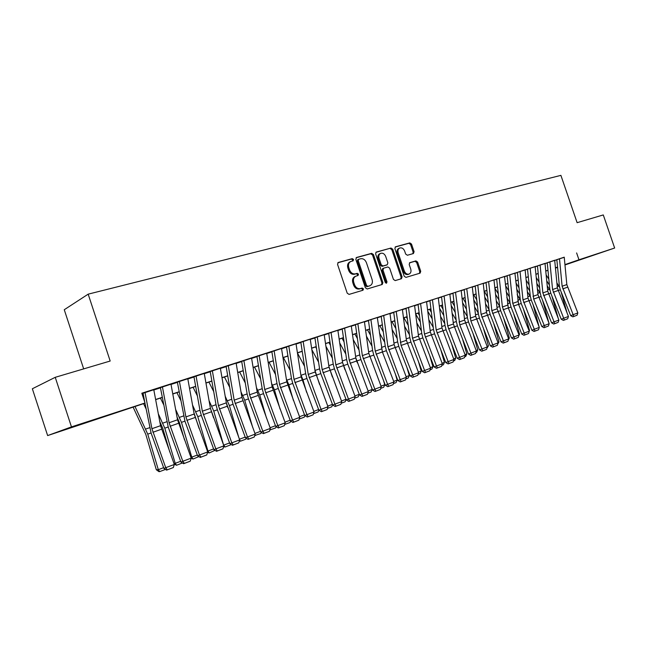 <?xml version="1.0" encoding="UTF-8"?>
<svg xmlns="http://www.w3.org/2000/svg" width="647" height="647" viewBox="0 0 647 647"><rect width="100%" height="100%" fill="white"/><g stroke="black" fill="none" stroke-linecap="round" stroke-linejoin="round"><path stroke-width="0.97" d="M353.569 259.487L352.283 258.63L338.203 262.496L337.556 264.413L347.221 293.196L349.081 294.401L362.983 290.236L363.452 288.877L362.183 288.036L360.403 288.57C357.783 289.007 355.826 287.729 354.54 284.72L353.739 282.335C352.979 279.391 353.674 277.345 355.842 276.18L358.05 275.517L358.511 274.174L357.233 273.333L355.446 273.843C352.825 274.255 350.86 272.961 349.574 269.953L348.773 267.567C348.013 264.672 348.701 262.642 350.828 261.485L353.116 260.814L353.569 259.487M352.518 260.984L352.647 259.908L351.361 259.059L337.823 262.763M362.32 290.438L362.522 289.258L361.244 288.425L359.465 288.95L360.403 288.57M357.419 275.703L357.581 274.579L356.303 273.73L354.524 274.239L355.446 273.843M576.509 261L594.633 254.813L576.509 261M78.586 425.144L98.49 418.31L78.586 425.144M413.417 253.543L414.096 251.699L411.508 244.065L409.81 242.884L395.471 246.814L394.888 248.642L404.197 276.212L405.928 277.385L420.121 273.131L420.72 271.287L417.598 262.059L415.9 260.887L409.786 262.658L409.195 264.502L410.748 269.103C411.379 271.497 410.837 273.147 409.13 274.061C407.028 274.563 405.418 273.544 404.302 270.996L398.18 252.872C397.565 250.526 398.083 248.901 399.741 247.987C401.884 247.461 403.518 248.48 404.65 251.068L405.669 254.069L407.384 255.25L413.417 253.543M144.96 403.178L47.635 435.577L32.35 388.766L55.238 377.314L110.176 361.034L88.178 294.159L560.9 175.369L577.124 222.681L603.279 214.933L614.65 248.027L564.977 264.963M55.238 377.314L71.461 426.891L144.936 403.032M564.257 257.312L141.822 393.222L144.944 402.701M576.623 252.937L578.968 259.779L614.65 248.027M373.44 254.538L371.653 253.333L356.594 257.457L355.834 259.382L365.385 287.778L367.197 288.974L382.248 284.47L382.887 282.561L373.44 254.538L372.51 254.958L370.723 253.753L356.085 257.765M376.376 252.039L391.006 248.027L392.753 249.224L402.07 276.843L401.455 278.72L395.196 280.596L393.441 279.415L389.64 268.141L387.885 266.952L383.622 268.182L383 270.058L386.979 281.857L386.526 283.184L385.232 282.375L375.64 253.931L376.085 252.168M153.784 389.729L142.469 393.433M170.978 384.181L159.833 387.828M187.8 378.746L176.817 382.337M204.258 373.432L193.437 376.975M220.368 368.224L209.709 371.718M236.131 363.137L225.625 366.582M251.578 358.147L241.218 361.544M266.701 353.262L256.487 356.618M281.51 348.482L271.441 351.782M296.027 343.792L286.095 347.051M310.253 339.198L300.459 342.417M324.196 334.693L314.531 337.871M337.871 330.277L328.336 333.415M351.272 325.951L341.867 329.048M364.423 321.705L355.13 324.762M377.322 317.54L368.151 320.556M389.971 313.455L380.921 316.432M393.724 312.299L397.654 341.956L398.811 346.46L410.206 375.947L418.585 372.737L406.421 340.306L402.385 309.412L403.235 309.145L393.449 312.388M414.581 305.505L405.75 308.417M426.543 301.648L417.825 304.519M438.294 297.855L429.673 300.693M449.827 294.126L441.319 296.933M452.949 293.172L456.345 321.632L457.437 325.942L468.46 354.063L476.386 351.03L464.627 320.087L461.157 290.446L461.95 290.188L452.746 293.245M464.166 289.557L467.457 317.782L468.541 322.052L479.492 349.922L487.337 346.913L475.658 316.254L472.286 286.847L473.07 286.597L463.972 289.613M483.22 283.346L475.003 286.055M493.968 279.876L485.84 282.553M504.523 276.463L496.492 279.116M514.899 273.115L506.965 275.735M525.105 269.823L517.26 272.411M527.507 269.103L530.265 296.035L531.268 300.095L541.822 326.509L549.182 323.694L537.956 294.611L535.134 266.556L535.878 266.321L527.378 269.144M545 263.394L537.325 265.933M554.705 260.264L547.111 262.771M142.008 393.797L143.108 393.449M153.832 389.979L160.448 387.844M171.026 384.431L177.407 382.369M187.84 378.996L194.003 377.007M204.298 373.675L210.243 371.758M220.409 368.475L226.143 366.623M236.179 363.379L241.711 361.592M251.618 358.389L256.956 356.667M266.742 353.505L271.894 351.839M281.55 348.725L286.532 347.115M296.067 344.034L300.871 342.481M310.293 339.44L314.927 337.944M324.236 334.936L328.708 333.488M337.904 330.52L342.223 329.121M351.305 326.185L355.478 324.843M364.455 321.939L368.475 320.645M377.355 317.774L381.229 316.52M390.004 313.69L393.748 312.477M402.426 309.678L406.033 308.514M414.606 305.74L418.091 304.616M426.575 301.874L429.932 300.79M438.318 298.081L441.553 297.038M449.851 294.353L452.973 293.35M461.182 290.697L464.19 289.727M472.31 287.098L475.205 286.16M483.244 283.564L486.034 282.666M493.993 280.094L496.678 279.229M504.547 276.681L507.135 275.848M514.923 273.333L517.414 272.533M525.129 270.034L527.523 269.265M535.158 266.799L537.463 266.054M545.025 263.612L547.241 262.892M554.722 260.474L556.849 259.787M556.735 259.665L564.249 257.183M88.178 294.159L64.263 309.727L83.673 368.887M47.635 435.577L71.461 426.891M557.585 267.405L555.458 268.101M556.743 267.454L555.433 267.882L556.743 267.454M547.969 270.341L545.761 271.069M538.215 273.56L535.918 274.312M528.3 276.827L525.906 277.612M518.215 280.151L515.732 280.968M507.952 283.532L505.372 284.381M497.519 286.969L494.842 287.85M486.908 290.471L484.126 291.385M476.103 294.029L473.216 294.983M465.112 297.652L462.112 298.639M453.927 301.34L450.813 302.367M442.532 305.093L439.305 306.16M430.942 308.918L427.594 310.018M419.127 312.808L415.657 313.949M407.1 316.771L403.502 317.96M394.848 320.815L391.12 322.044M382.369 324.923L378.503 326.201M369.647 329.121L365.636 330.439M356.683 333.391L352.526 334.758M343.468 337.75L339.157 339.165M329.994 342.19L325.53 343.662M316.246 346.719L311.628 348.24M302.23 351.337L297.442 352.914M287.931 356.052L282.974 357.686M273.341 360.864L268.198 362.555M258.452 365.765L253.123 367.528M243.248 370.78L237.732 372.599M227.728 375.891L222.01 377.775M211.884 381.115L205.956 383.073M195.693 386.453L189.555 388.475M179.146 391.904L172.789 394.007M162.243 397.476L155.652 399.652M564.944 264.615L578.968 259.779M155.628 399.514L162.219 397.339M172.765 393.869L179.122 391.767M189.522 388.337L195.669 386.316M205.932 382.935L211.86 380.986M221.986 377.646L227.712 375.761M237.708 372.462L243.232 370.642M253.106 367.391L258.428 365.636M268.182 362.425L273.325 360.727M282.949 357.556L287.915 355.923M297.426 352.785L302.214 351.208M311.603 348.118L316.229 346.59M325.514 343.533L329.97 342.061M339.141 339.044L343.452 337.621M352.51 334.636L356.667 333.27M365.62 330.318L369.631 329M378.487 326.08L382.353 324.802M391.103 321.923L394.832 320.694M403.485 317.839L407.084 316.65M415.641 313.835L419.119 312.687M427.578 309.905L430.926 308.797M439.297 306.039L442.524 304.98M450.797 302.246L453.911 301.227M462.104 298.526L465.096 297.539M473.2 294.87L476.095 293.916M484.11 291.271L486.892 290.357M494.826 287.745L497.511 286.856M505.364 284.268L507.944 283.418M515.716 280.863L518.198 280.038M525.898 277.506L528.284 276.714M535.902 274.207L538.207 273.446M545.744 270.964L547.96 270.236M555.425 267.777L557.552 267.074M350.625 261.574L349.906 261.898C347.779 263.062 347.099 265.084 347.851 267.979L348.773 267.567M354.524 274.239C351.895 274.66 349.938 273.366 348.652 270.357L347.851 267.979M355.713 276.237L354.912 276.576C352.752 277.741 352.049 279.787 352.809 282.731L353.739 282.335M359.465 288.95C356.853 289.395 354.904 288.109 353.61 285.109L352.809 282.731M381.601 284.664L381.94 282.949L372.51 254.958M358.753 259.269L358.22 260.62L366.598 285.513L367.868 286.346L370.011 285.699C372.171 284.543 372.866 282.504 372.098 279.569L366.404 262.642C365.134 259.665 363.202 258.371 360.614 258.751L358.753 259.269M358.543 259.366L357.734 259.714L357.298 261.04L358.22 260.62M370.011 285.699L366.93 286.734L365.66 285.893L357.298 261.04M375.883 252.338L391.006 248.027M400.792 278.922L401.116 277.231L391.807 249.645L390.06 248.456M383.493 268.238L382.676 268.578L382.053 270.454L386.024 282.246L386.979 281.857M385.984 283.192L386.024 282.246M385.693 256.438C384.536 253.818 382.854 252.783 380.654 253.341C378.948 254.271 378.406 255.921 379.037 258.299L381.22 264.777L382.992 265.974L387.254 264.752L387.868 262.884L385.693 256.438M380.517 253.398L379.716 253.753C378.01 254.692 377.468 256.341 378.091 258.711L379.037 258.299M386.437 265.092L382.045 266.378L380.274 265.181L378.091 258.711M399.628 248.044L398.795 248.408C397.137 249.321 396.611 250.947 397.234 253.284L398.18 252.872M409.13 274.061L408.168 274.449C406.065 274.951 404.456 273.932 403.348 271.392L397.234 253.284M419.45 273.333L419.749 271.675L416.636 262.456L414.937 261.291L409.462 262.876M412.891 253.697L413.134 252.112L410.554 244.485L408.855 243.304L395.115 247.065M133.088 407.092L145.793 434.363L156.323 469.754L158.313 469.673L147.742 434.145L134.988 406.462M146.028 408.775L143.561 403.639M165.486 469.423L159.704 471.606L158.903 471.631L156.323 469.754M159.704 471.606L158.313 469.673L163.626 467.676M153.776 389.672L160.553 425.71L174.31 464.465L165.729 467.684L167.338 469.819L166.611 470.118L173.339 467.555L167.338 469.819M145.033 392.494L151.916 428.702L165.729 467.684L163.909 468.444L151.131 433.15L144.871 402.725M144.774 402.183L143.068 393.239M163.909 468.444L166.611 470.118M173.339 467.555L174.31 464.465M159.752 421.464L162.793 428.419L169.797 452.035M173.93 463.398L175.216 463.333L164.783 428.185L158.313 413.805M163.554 404.496L160.424 398.083M182.414 462.961L176.558 465.258L174.213 464.182M176.558 465.258L175.216 463.333L180.659 461.295M177.019 417.016L179.421 422.604L184.541 439.887M190.849 457.186L191.755 457.13L181.451 422.354L175.628 409.43M180.659 400.202L176.93 392.64M198.872 456.58L193.049 459.046L191.14 458.302M193.049 459.046L191.755 457.13L197.319 455.043M193.89 412.551L199.13 428.492M207.404 451.096L207.946 451.056L197.772 416.644L192.531 405.038M197.375 395.891L193.097 387.31M214.982 450.344L209.199 452.965L207.55 452.439M209.199 452.965L207.946 451.056L213.615 448.929M210.364 408.095L213.542 417.768M223.603 445.128L213.745 411.055L209.054 400.647M213.712 391.589L208.924 382.094M230.753 444.238L230.461 444.958L225.002 447.012L223.611 446.689M225.002 447.012L223.797 445.112L229.572 442.952M170.97 384.124L177.537 419.806L191.197 458.125L182.802 461.279L184.363 463.398L183.611 463.705L190.226 461.182L184.363 463.398M162.421 386.882L169.093 422.742L182.802 461.279L180.934 462.055L168.244 427.157L160.407 387.642M180.934 462.055L183.611 463.705M190.226 461.182L191.197 458.125M187.792 378.697L194.157 414.04L207.711 451.921L199.494 455.011L201.015 457.114L200.246 457.429L206.757 454.946L201.015 457.114M179.421 381.398L185.891 416.903L199.494 455.011L197.586 455.795L184.985 421.302L177.367 382.167M197.586 455.795L200.246 457.429M206.757 454.946L207.711 451.921M204.25 373.384L210.421 408.386L223.87 445.856L215.831 448.872L217.303 450.967L216.527 451.282L222.924 448.848L217.303 450.967M196.065 376.02L202.333 411.193L215.831 448.872L213.89 449.673L201.371 415.568L199.972 410.416L193.963 376.805M213.89 449.673L216.527 451.282M222.924 448.848L223.87 445.856M220.36 368.183L226.337 402.855L239.689 439.911L231.82 442.863L233.252 444.95L232.459 445.273L238.759 442.872L233.252 444.95M212.345 370.763L218.419 405.604L231.82 442.863L229.847 443.68L217.416 409.947L216.033 404.852L210.21 371.556M229.847 443.68L232.459 445.273M238.759 442.872L239.689 439.911M226.555 403.906L227.768 407.634M238.743 437.348L229.386 405.58L225.205 396.263M229.685 387.294L224.428 376.983M246.2 438.262L245.828 439.167L240.482 441.181L239.333 441.052M239.447 439.248L245.197 437.089M240.482 441.181L239.681 439.879M236.123 363.088L241.929 397.444L255.185 434.097L247.477 436.992L248.869 439.062L248.06 439.386L254.255 437.024L248.869 439.062M228.286 365.62L234.174 400.137L247.477 436.992L245.464 437.817L233.122 404.456L231.755 399.409L226.11 366.42M245.464 437.817L248.06 439.386M254.255 437.024L255.185 434.097M252.71 427.432L244.703 400.218L240.991 391.896M245.302 383.016L239.616 371.976M261.331 432.414L260.878 433.498L254.732 435.52M254.934 433.433L260.49 431.355M255.646 435.471L255.055 434.485M251.57 358.106L257.191 392.139L270.349 428.403L262.803 431.234L264.154 433.288L263.337 433.619L269.435 431.298L264.154 433.288M243.887 360.581L249.596 394.775L262.803 431.234L260.757 432.075L248.497 399.07L247.154 394.072L241.679 361.398M260.757 432.075L263.337 433.619M269.435 431.298L270.349 428.403M266.483 418.011L259.714 394.969L256.43 387.553M260.587 378.77L254.497 367.075M276.156 426.697L275.63 427.942L269.864 429.94M270.106 427.748L275.476 425.734M270.503 429.875L270.098 429.187M266.693 353.222L272.144 386.946L285.206 422.823L277.814 425.597L279.132 427.643L278.299 427.974L284.3 425.694L279.132 427.643M259.172 355.648L264.704 389.526L277.814 425.597L275.735 426.446L263.564 393.797L262.237 388.847L256.932 356.473M275.735 426.446L278.299 427.974M284.3 425.694L285.206 422.823M280.054 409.041L274.425 389.826L271.546 383.234M275.541 374.548L269.079 362.263M290.673 421.092L290.082 422.499L284.696 424.432M284.963 422.176L290.155 420.226M281.51 348.442L286.799 381.859L299.763 417.355L292.525 420.073L293.795 422.103L292.954 422.451L298.857 420.194L293.795 422.103M274.134 350.82L279.512 384.391L292.525 420.073L290.414 420.93L278.323 388.629L277.013 383.736L271.861 351.653M290.414 420.93L292.954 422.451M298.857 420.194L299.763 417.355M293.431 400.477L288.837 384.779L286.338 378.956M290.18 370.367L283.378 357.548M304.907 415.6L304.252 417.169L299.229 419.03M299.521 416.717L304.535 414.84M306.605 392.3L302.966 379.838L300.823 374.718M304.519 366.218L297.466 353.052M318.874 410.198L318.138 411.937L313.488 413.684M313.787 411.363L318.631 409.551M302.028 351.402L302.327 351.968M319.578 384.464L315.008 370.521M318.567 362.118L311.846 349.687M332.615 404.796L331.765 406.809L327.471 408.419M327.77 406.122L332.453 404.367M315.623 346.929L316.537 348.612M332.356 376.95L328.902 366.404M332.332 358.058L325.926 346.323M346.08 399.506L345.118 401.779L341.179 403.259M341.479 400.986L345.999 399.288M328.951 342.53L330.439 345.255M344.932 369.736L342.538 362.401M345.822 354.046L339.707 342.95M354.912 395.94L359.287 394.306L358.22 396.846L354.629 398.196M342.037 338.219L344.067 341.899M357.314 362.797L355.931 358.575M359.036 350.076L353.213 339.586M368.094 390.998L372.154 389.478L371.564 387.448M372.154 389.478L371.079 392.001L367.803 393.23M354.871 333.989L357.411 338.551M372.001 346.161L366.445 336.23M381.018 386.154L384.763 384.755L383.566 380.622M384.763 384.755L383.695 387.254L380.735 388.362M367.472 329.833L370.488 335.211M384.722 342.287L379.409 332.89M393.7 381.398L397.137 380.113L395.382 374.031M397.137 380.113L396.069 382.587L393.425 383.59M379.846 325.756L383.307 331.879M397.193 338.47L392.122 329.558M406.146 376.732L409.284 375.551L407.003 367.666M409.284 375.551L408.225 378.01L405.871 378.899M391.993 321.753L395.883 328.571M395.01 321.988L394.419 320.952M409.43 334.693L404.585 326.25M418.358 372.154L421.213 371.079L418.447 361.503M421.213 371.079L420.162 373.521L418.083 374.298M403.922 317.823L408.208 325.287M407.359 318.753L406.356 317.014M421.44 330.973L416.814 322.966M430.344 367.658L432.924 366.687L429.713 355.543M432.924 366.687L431.873 369.105L430.077 369.785M415.665 314.021L420.299 322.02M419.474 315.542L418.091 313.148M433.223 327.301L428.807 319.707M442.111 363.242L444.424 362.377L440.793 349.76M444.424 362.377L443.381 364.771L441.844 365.353M296.019 343.751L301.154 376.869L314.03 412.002L306.929 414.662L308.174 416.684L307.317 417.032L313.132 414.808L308.174 416.684M288.805 346.08L294.013 379.352L306.929 414.662L304.794 415.528L292.784 383.566L291.498 378.721L286.5 346.921M304.794 415.528L307.317 417.032M313.132 414.808L314.03 412.002M310.245 339.157L315.226 371.985L328.005 406.745L321.049 409.357L322.255 411.371L321.389 411.718L327.123 409.535L322.255 411.371M303.168 341.446L308.223 374.411L321.049 409.357L318.89 410.238L306.961 378.608L305.691 373.804L300.839 342.295M318.89 410.238L321.389 411.718M327.123 409.535L328.005 406.745M324.196 334.661L329.024 367.189L341.713 401.601L334.895 404.165L336.068 406.162L335.186 406.51L340.832 404.359L336.068 406.162M317.256 336.901L322.157 369.574L334.895 404.165L332.712 405.046L320.855 373.748L319.602 368.984L314.903 337.75M332.712 405.046L335.186 406.51M340.832 404.359L341.713 401.601M337.863 330.245L342.546 362.49L355.146 396.554L348.466 399.07L349.598 401.051L348.717 401.407L354.281 399.288L349.598 401.051M331.062 332.445L335.817 364.827L348.466 399.07L346.258 399.959L334.483 368.976L333.245 364.261L328.684 333.302M346.258 399.959L348.717 401.407M354.281 399.288L355.146 396.554M351.272 325.918L355.818 357.88L368.329 391.605L361.77 394.072L362.878 396.045L361.98 396.401L367.464 394.314L362.878 396.045M344.6 328.069L349.218 360.177L361.77 394.072L359.538 394.969L347.843 364.301L346.622 359.627L342.198 328.943M359.538 394.969L361.98 396.401M367.464 394.314L368.329 391.605M364.415 321.672L368.83 353.359L381.253 386.752L374.823 389.171L375.899 391.128L374.993 391.492L380.396 389.437L375.899 391.128M357.872 323.783L362.352 355.607L374.823 389.171L372.567 390.076L360.953 359.708L359.748 355.082L355.446 324.657M372.567 390.076L374.993 391.492M380.396 389.437L381.253 386.752M377.314 317.507L382.385 351.976L393.934 381.989L387.618 384.358L388.669 386.316L387.763 386.68L393.085 384.65L388.669 386.316M370.901 319.578L375.244 351.135L387.618 384.358L385.353 385.28L373.812 355.211L372.623 350.625L368.45 320.459M385.353 385.28L387.763 386.68M393.085 384.65L393.934 381.989M389.971 313.423L394.128 344.576L406.373 377.322L400.186 379.643L401.205 381.584L400.283 381.948L405.532 379.951L401.205 381.584M383.671 315.453L387.893 346.743L400.186 379.643L397.897 380.565L386.429 350.795L385.256 346.25L381.204 316.343M397.897 380.565L400.283 381.948M405.532 379.951L406.373 377.322M396.207 311.409L401.075 345.441L413.498 376.942L412.576 377.314L417.752 375.341L413.498 376.942M410.206 375.947L412.576 377.314M417.752 375.341L418.585 372.737M414.573 305.481L418.488 336.108L430.57 368.232L424.602 370.472L425.572 372.389L424.642 372.761L429.745 370.812L425.572 372.389M408.508 307.438L412.487 338.195L424.602 370.472L422.281 371.402L410.966 342.206L409.826 337.742L406.009 308.336M422.281 371.402L424.642 372.761M429.745 370.812L430.57 368.232M426.543 301.615L430.344 331.992L442.338 363.816L436.482 366.016L437.421 367.917L436.482 368.289L441.513 366.372L437.421 367.917M420.582 303.54L424.44 334.046L436.482 366.016L434.145 366.954L422.903 338.025L421.771 333.601L418.067 304.438M434.145 366.954L436.482 368.289M441.513 366.372L442.338 363.816M438.286 297.822L441.974 327.956L453.895 359.473L448.145 361.633L449.058 363.525L448.112 363.905L453.078 362.013L449.058 363.525M432.439 299.715L436.183 329.962L448.145 361.633L445.791 362.579L434.622 333.925L433.506 329.541L429.907 300.62M445.791 362.579L448.112 363.905M453.078 362.013L453.895 359.473M427.74 311.191L432.164 318.777M431.363 312.355L429.616 309.355M444.796 323.678L440.575 316.472M453.668 358.907L455.723 358.139L451.703 344.155M455.723 358.139L454.687 360.516L453.401 361.002M439.58 308.36L443.81 315.566M443.033 309.193L440.93 305.619M456.159 320.103L452.124 313.261M465.015 354.653L466.819 353.974L462.443 338.713M466.819 353.974L465.791 356.335L464.756 356.723M451.194 305.538L455.237 312.38M454.485 306.055L452.059 301.955M467.32 316.585L463.454 310.083M476.168 350.472L477.729 349.89L473.014 333.431M477.729 349.89L476.702 352.227L475.901 352.526M462.597 302.731L466.463 309.217M465.727 302.942L462.993 298.356M478.279 313.108L474.591 306.937M487.118 346.363L488.445 345.87L483.414 328.296M488.445 345.87L486.859 348.401M449.827 294.102L453.401 323.985L465.242 355.211L459.588 357.338L460.478 359.214L459.532 359.595L464.433 357.726L460.478 359.214M444.085 295.954L447.716 325.959L459.588 357.338L457.227 358.284L446.131 329.897L445.023 325.554L441.537 296.86M457.227 358.284L459.532 359.595M464.433 357.726L465.242 355.211M455.512 292.266L459.774 324.907L471.703 354.985L470.749 355.365L475.585 353.521L471.703 354.985M468.46 354.063L470.749 355.365M475.585 353.521L476.386 351.03M466.746 288.635L470.887 321.017L482.727 350.828L481.772 351.208L486.536 349.388L482.727 350.828M479.492 349.922L481.772 351.208M486.536 349.388L487.337 346.913M483.22 283.321L486.495 312.493L498.093 342.878L492.739 344.891L493.556 346.735L492.593 347.124L497.3 345.328L493.556 346.735M477.777 285.076L481.101 314.361L492.739 344.891L490.337 345.846L479.451 318.235L478.384 313.997L475.189 285.998M490.337 345.846L492.593 347.124M497.3 345.328L498.093 342.878M473.782 299.925L477.486 306.096M476.774 299.868L473.733 294.814M489.051 309.678L485.517 303.815M497.875 342.328L498.974 341.915L493.661 323.298M498.974 341.915L497.616 344.35M493.96 279.852L497.139 308.789L508.663 338.907L503.398 340.88L504.199 342.724L503.237 343.104L507.879 341.333L504.199 342.724M488.614 281.574L491.841 310.633L503.398 340.88L500.988 341.842L490.175 314.482L489.116 310.285L486.018 282.496M500.988 341.842L503.237 343.104M507.879 341.333L508.663 338.907M484.773 297.135L488.307 302.998M487.612 296.819L484.296 291.328M499.638 306.298L496.257 300.734M508.445 338.365L509.335 338.033L503.738 318.437M509.335 338.033L508.194 340.362M504.523 276.439L508.299 307.932L519.056 335.009L513.88 336.95L514.656 338.777L513.686 339.165L518.279 337.41L514.656 338.777M499.266 278.137L502.396 306.969L513.88 336.95L511.462 337.912L500.713 310.795L499.67 306.629L496.661 279.067M511.462 337.912L513.686 339.165M518.279 337.41L519.056 335.009M495.553 294.369L498.934 299.933M498.271 293.795L494.882 288.238M510.03 302.966L506.803 297.677M518.837 334.467L519.517 334.216L513.669 313.706M519.517 334.216L518.74 335.963M514.899 273.091L518.579 304.333L529.262 331.167L524.183 333.076L524.935 334.895L523.965 335.283L528.494 333.561L524.935 334.895M509.731 274.757L512.772 303.362L524.183 333.076L521.749 334.046L511.073 307.163L510.038 303.039L507.119 275.687M521.749 334.046L523.965 335.283M528.494 333.561L529.262 331.167M506.148 291.611L509.383 296.9M508.736 290.81L505.501 285.521M520.261 299.69L517.171 294.652M529.052 330.641L529.529 330.463L523.439 309.088M529.529 330.463L529.238 331.11M525.105 269.799L528.009 298.073L539.307 327.398L534.309 329.274L535.045 331.086L534.066 331.474L538.539 329.768L535.045 331.086M520.026 271.441L522.978 299.82L534.309 329.274L531.874 330.245L521.256 303.605L520.237 299.504L517.398 272.363M531.874 330.245L534.066 331.474M538.539 329.768L539.307 327.398M516.557 288.869L519.654 293.892M519.015 287.85L515.926 282.828M530.314 296.48L527.354 291.66M539.097 326.872L533.063 304.591M530.144 268.173L533.678 299.051L544.984 327.333L544.006 327.722L548.421 326.039L544.984 327.333M541.822 326.509L544.006 327.722M548.421 326.039L549.182 323.694M526.787 286.152L529.739 290.924M529.125 284.931L526.173 280.159M540.213 293.334L537.366 288.699M548.971 323.168L542.542 300.208M545 263.378L547.742 291.215L558.887 320.047L554.05 321.858L554.754 323.654L553.775 324.042L558.135 322.376L554.754 323.654M540.083 264.963L542.873 292.905L554.05 321.858L551.6 322.837L541.118 296.649L540.124 292.622L537.447 265.893M551.6 322.837L553.775 324.042M558.135 322.376L558.887 320.047M536.832 283.451L539.663 287.988M539.064 282.035L536.234 277.498M549.958 290.26L547.208 285.78M558.312 318.607L551.875 295.93M554.697 260.24L557.358 287.875L568.438 316.456L563.683 318.243L564.362 320.022L563.383 320.411L567.694 318.769L564.362 320.022M549.869 261.8L552.57 289.541L563.683 318.243L561.224 319.222L550.807 293.261L549.821 289.258L547.225 262.739M561.224 319.222L563.383 320.411M567.694 318.769L568.438 316.456M546.715 280.774L549.408 285.084M560.391 317.143L560.836 318.251M548.834 279.18L546.133 274.87M559.55 287.268L556.881 282.885M567.201 313.374L561.07 291.757M564.241 257.158L566.829 284.591L577.828 312.93L573.153 314.685L573.816 316.456L572.83 316.844L577.092 315.226L573.816 316.456M559.493 258.695L562.114 286.225L573.153 314.685L570.694 315.671L560.334 289.921L559.364 285.958L556.841 259.633M570.694 315.671L572.83 316.844M577.092 315.226L577.828 312.93M351.361 259.059L352.283 258.63M361.244 288.425L362.183 288.036M356.303 273.73L357.233 273.333M348.652 270.357L349.574 269.953M353.61 285.109L354.54 284.72M381.94 282.949L382.887 282.561M370.723 253.753L371.653 253.333M365.66 285.893L366.598 285.513M366.93 286.734L367.868 286.346M368.782 286.176L369.72 285.796M391.807 249.645L392.753 249.224M401.116 277.231L402.07 276.843M382.053 270.454L383 270.058M380.274 265.181L381.22 264.777M382.045 266.378L382.992 265.974M386.202 265.189L387.149 264.785M403.348 271.392L404.302 270.996M414.937 261.291L415.9 260.887M416.636 262.456L417.598 262.059M419.749 271.675L420.72 271.287M408.855 243.304L409.81 242.884M410.554 244.485L411.508 244.065M413.134 252.112L414.096 251.699M147.742 434.145L151.075 432.98M145.777 429.026L149.635 427.691M160.553 425.71L151.916 428.702M161.524 429.244L152.902 432.261M164.783 428.185L168.188 426.996M162.826 423.122L166.772 421.755M181.451 422.354L184.929 421.14M179.51 417.347L183.538 415.948M197.772 416.644L201.314 415.406M195.831 411.694L199.947 410.271M213.745 411.055L217.36 409.794M211.82 406.162L216.009 404.715M177.537 419.806L169.093 422.742M178.499 423.308L170.056 426.26M194.157 414.04L185.891 416.903M195.103 417.501L186.846 420.388M210.421 408.386L202.333 411.193M211.351 411.815L203.271 414.638M226.337 402.855L218.419 405.604M227.259 406.251L219.349 409.017M229.386 405.58L233.057 404.294M227.469 400.744L231.731 399.264M241.929 397.444L234.174 400.137M242.835 400.8L235.087 403.51M244.703 400.218L248.44 398.916M242.803 395.43L247.13 393.934M257.191 392.139L249.596 394.775M258.088 395.463L250.494 398.123M259.714 394.969L263.507 393.643M257.821 390.23L262.213 388.71M272.144 386.946L264.704 389.526M273.026 390.238L265.593 392.842M274.425 389.826L278.267 388.483M272.541 385.135L276.997 383.598M286.799 381.859L279.512 384.391M287.664 385.119L280.386 387.666M288.837 384.779L292.727 383.42M286.969 380.145L291.473 378.584M302.966 379.838L306.904 378.463M301.106 375.252L305.667 373.667M316.82 374.993L320.799 373.594M314.992 370.44L319.586 368.855M330.399 370.238L334.426 368.83M328.797 365.66L333.229 364.132M343.727 365.579L347.787 364.156M342.328 360.977L346.606 359.497M356.796 361.002L360.897 359.57M355.599 356.384L359.732 354.952M369.655 356.505L373.756 355.066M368.62 351.879L372.607 350.496M382.409 352.041L386.38 350.65M381.398 347.455L385.24 346.121M394.929 347.657L398.762 346.323M393.934 343.112L397.638 341.834M407.214 343.363L410.918 342.069M406.235 338.858L409.81 337.621M419.272 339.141L422.847 337.888M418.31 334.677L421.755 333.48M431.112 335L434.566 333.787M430.166 330.568L433.49 329.42M301.154 376.869L294.013 379.352M302.012 380.096L294.87 382.595M315.226 371.985L308.223 374.411M316.068 375.179L309.072 377.63M329.024 367.189L322.157 369.574M329.857 370.359L322.999 372.753M342.546 362.49L335.817 364.827M343.371 365.628L336.642 367.981M355.818 357.88L349.218 360.177M356.626 360.994L350.035 363.299M368.83 353.359L362.352 355.607M369.631 356.44L363.161 358.705M381.601 348.927L375.244 351.135M382.385 351.976L376.036 354.2M394.128 344.576L387.893 346.743M394.905 347.601L388.677 349.776M406.421 340.306L400.299 342.433M407.189 343.298L401.075 345.441M418.488 336.108L412.487 338.195M419.256 339.085L413.247 341.179M430.344 331.992L424.44 334.046M431.096 334.944L425.2 336.998M441.974 327.956L436.183 329.962M442.718 330.876L436.935 332.898M442.742 330.932L446.074 329.76M441.804 326.541L445.007 325.433M454.162 326.937L457.38 325.805M453.24 322.578L456.329 321.51M465.379 323.007L468.485 321.923M464.465 318.696L467.449 317.661M476.394 319.157L479.403 318.106M475.496 314.871L478.368 313.884M453.401 323.985L447.716 325.959M454.137 326.881L448.452 328.862M464.627 320.087L459.046 322.028M465.355 322.95L459.774 324.907M475.658 316.254L470.167 318.162M476.378 319.1L470.887 321.017M486.495 312.493L481.101 314.361M487.199 315.307L481.813 317.2M487.223 315.364L490.119 314.353M486.342 311.118L489.108 310.164M497.139 308.789L491.841 310.633M497.842 311.587L492.545 313.439M497.866 311.644L500.665 310.665M496.993 307.43L499.654 306.508M507.612 305.158L502.396 306.969M508.299 307.932L503.091 309.751M508.324 307.988L511.025 307.042M507.466 303.807L510.014 302.925M517.899 301.583L512.772 303.362M518.579 304.333L513.459 306.12M518.603 304.389L521.207 303.475M517.754 300.248L520.107 299.432M528.009 298.073L522.978 299.82M528.688 300.798L523.658 302.553M528.712 300.847L531.219 299.973M527.879 296.738L530.03 295.994M537.956 294.611L533.007 296.334M538.627 297.321L533.678 299.051M538.652 297.377L541.07 296.528M537.827 293.293L539.792 292.614M547.742 291.215L542.873 292.905M548.405 293.9L543.537 295.606M548.421 293.956L550.759 293.14M547.613 289.913L549.4 289.29M557.358 287.875L552.57 289.541M558.013 290.535L553.225 292.209M558.038 290.592L560.286 289.799M557.237 286.581L558.854 286.014M566.829 284.591L562.114 286.225M567.476 287.228L562.761 288.877M357.734 259.714L358.664 259.301M382.676 268.578L383.622 268.182M386.308 265.157L387.254 264.752"/></g></svg>
